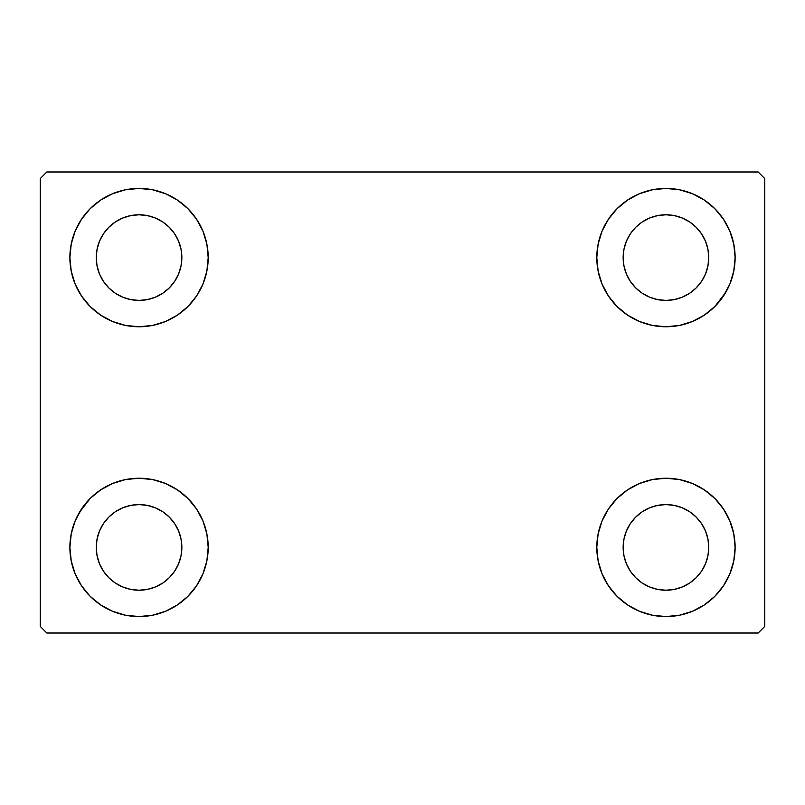 <?xml version="1.0" encoding="UTF-8"?>
<svg xmlns="http://www.w3.org/2000/svg" width="805" height="805" viewBox="0 0 805 805"><rect width="100%" height="100%" fill="white"/><g stroke="black" fill="none" stroke-linecap="round" stroke-linejoin="round"><path stroke-width="1.21" d="M69.884 547.4A69.16 69.16 0 0 1 139.044 478.24A69.16 69.16 0 0 1 208.203 547.4L206.875 560.894L202.941 573.864L196.551 585.819L187.947 596.304L177.462 604.897L165.508 611.297L152.537 615.231L139.044 616.56L125.55 615.231L112.579 611.297L100.625 604.897L90.14 596.304L81.547 585.819L75.157 573.864L71.222 560.894L69.884 547.4L71.222 533.906L75.157 520.936L81.547 508.981L90.14 498.496L100.625 489.903L112.579 483.503L125.55 479.569L139.044 478.24L152.537 479.569L165.508 483.503L177.462 489.903L187.947 498.496L196.551 508.981L202.941 520.936L206.875 533.906L208.203 547.4A69.16 69.16 0 0 1 139.044 616.56A69.16 69.16 0 0 1 69.884 547.4M596.797 257.6A69.16 69.16 0 0 1 665.956 188.44A69.16 69.16 0 0 1 735.116 257.6L733.778 271.094L729.843 284.064L723.454 296.019L714.86 306.504L704.375 315.097L692.421 321.497L679.45 325.431L665.956 326.76L652.463 325.431L639.492 321.497L627.538 315.097L617.053 306.504L608.449 296.019L602.06 284.064L598.125 271.094L596.797 257.6L598.125 244.106L602.06 231.136L608.449 219.181L617.053 208.696L627.538 200.103L639.492 193.703L652.463 189.769L665.956 188.44L679.45 189.769L692.421 193.703L704.375 200.103L714.86 208.696L723.454 219.181L729.843 231.136L733.778 244.106L735.116 257.6A69.16 69.16 0 0 1 665.956 326.76A69.16 69.16 0 0 1 596.797 257.6M596.797 547.4A69.16 69.16 0 0 1 665.956 478.24A69.16 69.16 0 0 1 735.116 547.4L733.778 560.894L729.843 573.864L723.454 585.819L714.86 596.304L704.375 604.897L692.421 611.297L679.45 615.231L665.956 616.56L652.463 615.231L639.492 611.297L627.538 604.897L617.053 596.304L608.449 585.819L602.06 573.864L598.125 560.894L596.797 547.4L598.125 533.906L602.06 520.936L608.449 508.981L617.053 498.496L627.538 489.903L639.492 483.503L652.463 479.569L665.956 478.24L679.45 479.569L692.421 483.503L704.375 489.903L714.86 498.496L723.454 508.981L729.843 520.936L733.778 533.906L735.116 547.4A69.16 69.16 0 0 1 665.956 616.56A69.16 69.16 0 0 1 596.797 547.4M69.884 257.6A69.16 69.16 0 0 1 139.044 188.44A69.16 69.16 0 0 1 208.203 257.6L206.875 271.094L202.941 284.064L196.551 296.019L187.947 306.504L177.462 315.097L165.508 321.497L152.537 325.431L139.044 326.76L125.55 325.431L112.579 321.497L100.625 315.097L90.14 306.504L81.547 296.019L75.157 284.064L71.222 271.094L69.884 257.6L71.222 244.106L75.157 231.136L81.547 219.181L90.14 208.696L100.625 200.103L112.579 193.703L125.55 189.769L139.044 188.44L152.537 189.769L165.508 193.703L177.462 200.103L187.947 208.696L196.551 219.181L202.941 231.136L206.875 244.106L208.203 257.6A69.16 69.16 0 0 1 139.044 326.76A69.16 69.16 0 0 1 69.884 257.6M99.488 273.982L103.453 281.388L99.488 273.982L97.053 265.952L96.238 257.6A42.816 42.816 0 0 1 139.044 214.784A42.816 42.816 0 0 1 181.86 257.6A42.816 42.816 0 0 1 139.044 300.416A42.816 42.816 0 0 1 96.238 257.6L97.053 249.248L99.488 241.218L103.453 233.812L108.776 227.332L115.256 221.999L122.662 218.044L115.256 221.999M626.401 563.782L630.355 571.188L626.401 563.782L623.966 555.752L623.14 547.4A42.816 42.816 0 0 1 665.956 504.584A42.816 42.816 0 0 1 708.762 547.4A42.816 42.816 0 0 1 665.956 590.216A42.816 42.816 0 0 1 623.14 547.4L623.966 539.048L626.401 531.018L630.355 523.612L635.678 517.132L642.169 511.799L635.678 517.132M626.401 273.982L630.355 281.388L626.401 273.982L623.966 265.952L623.14 257.6A42.816 42.816 0 0 1 665.956 214.784A42.816 42.816 0 0 1 708.762 257.6A42.816 42.816 0 0 1 665.956 300.416A42.816 42.816 0 0 1 623.14 257.6L623.966 249.248L626.401 241.218L630.355 233.812L635.678 227.332L642.169 221.999L635.678 227.332M99.488 563.782L103.453 571.188L99.488 563.782L97.053 555.752L96.238 547.4A42.816 42.816 0 0 1 139.044 504.584A42.816 42.816 0 0 1 181.86 547.4A42.816 42.816 0 0 1 139.044 590.216A42.816 42.816 0 0 1 96.238 547.4L97.053 539.048L99.488 531.018L103.453 523.612L108.776 517.132L115.256 511.799L122.662 507.844L115.256 511.799M758.159 171.978L46.841 171.978L40.25 178.559L40.25 626.441L46.841 633.022L758.159 633.022L764.75 626.441L764.75 178.559L758.159 171.978L46.841 171.978L40.25 178.559L40.25 626.441L46.841 633.022L758.159 633.022L764.75 626.441L764.75 178.559L758.159 171.978M79.313 512.554L90.14 498.496M125.55 479.569L139.044 478.24M110.013 610.17L100.625 604.897M694.987 194.83L704.375 200.103M725.687 292.446L714.86 306.504M679.45 325.431L665.956 326.76M665.956 478.24L679.45 479.569L692.421 483.503M714.86 498.496L723.454 508.981M139.044 326.76L125.55 325.431L112.579 321.497M90.14 306.504L81.547 296.019M155.425 297.156L162.831 293.201L155.425 297.156L147.395 299.591L139.044 300.416L130.692 299.591L122.662 297.156L115.256 293.201L108.776 287.868L103.453 281.388M174.645 281.388L178.599 273.982L174.645 281.388L169.322 287.868L162.831 293.201M178.599 241.218L174.645 233.812L178.599 241.218L181.034 249.248L181.86 257.6L181.034 265.952L178.599 273.982M155.425 218.044L147.395 215.609L155.425 218.044L162.831 221.999L169.322 227.332L174.645 233.812M682.338 586.956L689.744 583.001L682.338 586.956L674.308 589.391L665.956 590.216L657.605 589.391L649.575 586.956L642.169 583.001L635.678 577.668L630.355 571.188M701.547 571.188L705.512 563.782L701.547 571.188L696.224 577.668L689.744 583.001M705.512 531.018L701.547 523.612L705.512 531.018L707.947 539.048L708.762 547.4L707.947 555.752L705.512 563.782M682.338 507.844L674.308 505.409L682.338 507.844L689.744 511.799L696.224 517.132L701.547 523.612M649.575 507.844L642.169 511.799L649.575 507.844L657.605 505.409L665.956 504.584L674.308 505.409M617.053 306.504L614.477 303.777M682.338 297.156L689.744 293.201L682.338 297.156L674.308 299.591L665.956 300.416L657.605 299.591L649.575 297.156L642.169 293.201L635.678 287.868L630.355 281.388M701.547 281.388L705.512 273.982L701.547 281.388L696.224 287.868L689.744 293.201M705.512 241.218L701.547 233.812L705.512 241.218L707.947 249.248L708.762 257.6L707.947 265.952L705.512 273.982M682.338 218.044L674.308 215.609L682.338 218.044L689.744 221.999L696.224 227.332L701.547 233.812M649.575 218.044L642.169 221.999L649.575 218.044L657.605 215.609L665.956 214.784L674.308 215.609M187.947 498.496L190.523 501.223M155.425 586.956L162.831 583.001L155.425 586.956L147.395 589.391L139.044 590.216L130.692 589.391L122.662 586.956L115.256 583.001L108.776 577.668L103.453 571.188M174.645 571.188L178.599 563.782L174.645 571.188L169.322 577.668L162.831 583.001M178.599 531.018L174.645 523.612L178.599 531.018L181.034 539.048L181.86 547.4L181.034 555.752L178.599 563.782M155.425 507.844L147.395 505.409L155.425 507.844L162.831 511.799L169.322 517.132L174.645 523.612M100.625 200.103L99.116 201.139M81.547 219.181L79.584 222.291M71.222 271.094L71.726 273.448M187.947 306.504L190.523 303.777M122.662 218.044L130.692 215.609L139.044 214.784L147.395 215.609M733.778 533.906L733.275 531.552M617.053 498.496L614.477 501.223M704.375 604.897L705.884 603.861M723.454 585.819L725.416 582.709M733.778 244.106L729.843 231.136M71.222 560.894L75.157 573.864M122.662 507.844L130.692 505.409L139.044 504.584L147.395 505.409"/></g></svg>
